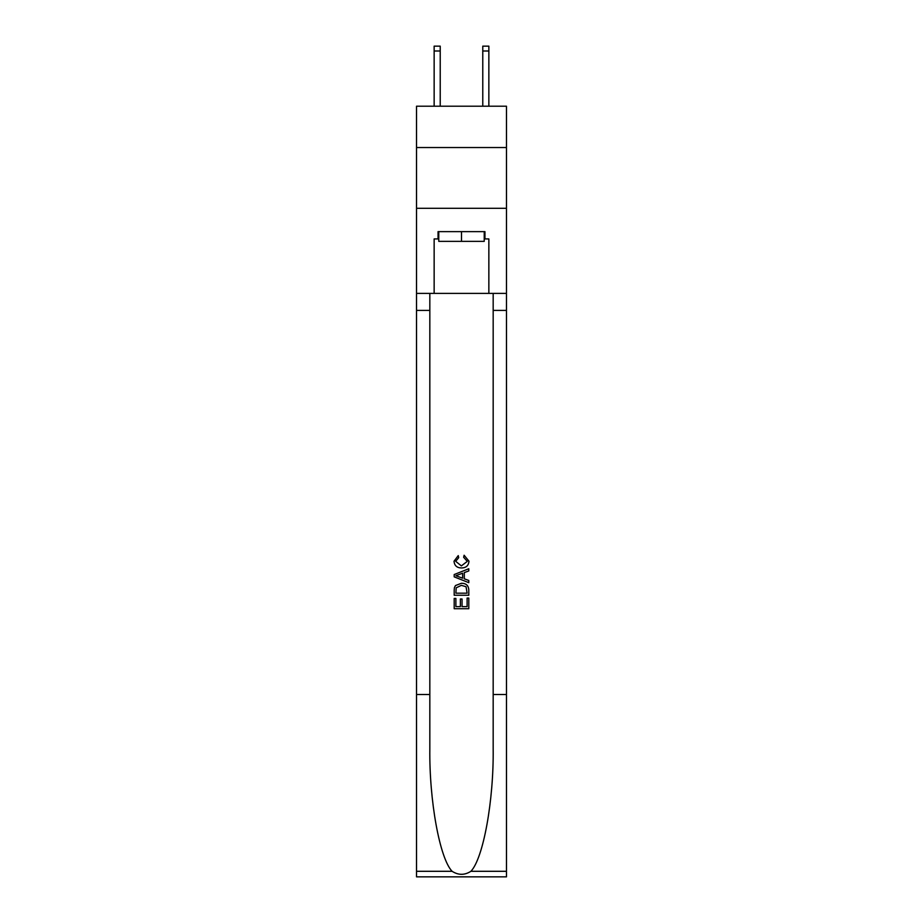 <?xml version="1.0" encoding="UTF-8"?>
<svg xmlns="http://www.w3.org/2000/svg" width="923" height="923" viewBox="0 0 923 923"><rect width="100%" height="100%" fill="white"/><g stroke="black" fill="none" stroke-linecap="round" stroke-linejoin="round"><path stroke-width="1.38" d="M506.473 147.53L506.473 106.203L416.527 106.203L416.527 147.53L506.473 147.53L506.473 208.298L416.527 208.298L416.527 147.53M482.775 106.203L482.775 46.15L488.855 46.15L488.855 106.203M484.229 231.638L484.229 241.364L438.771 241.364L438.771 231.638M461.5 231.638L461.5 241.364M467.107 598.058L467.107 606.653L462.054 606.653L467.107 606.653L467.107 598.058L468.792 598.058L468.792 608.719L454.197 608.719L454.197 598.427L454.197 608.719M460.369 598.992L460.369 606.653L455.881 606.653L460.369 606.653L460.369 598.992L462.054 598.992L462.054 606.653M455.454 585.563L454.416 587.686L455.454 585.563L461.419 583.278C466.08 583.267 468.538 585.505 468.792 590.028L468.792 595.254L454.197 595.254L454.197 590.259L454.197 595.254M464.119 555.231L463.634 557.284L464.119 555.231L468.976 561.184C468.584 565.661 466.046 567.922 461.385 567.945L461.385 567.945C456.908 567.853 454.451 565.614 454.012 561.23L458.258 555.6L458.696 557.665L455.697 561.322L461.373 565.891L467.292 561.38L463.634 557.284M470.903 871.3L506.473 871.3L506.473 876.85L416.527 876.85L416.527 694.523L429.83 694.523L429.83 748.726C429.183 800.541 439.694 858.413 452.097 871.3C458.362 875.304 464.627 875.304 470.903 871.3C483.306 858.413 493.817 800.541 493.17 748.726L493.17 293.387M454.197 574.544L454.197 576.863L468.792 582.655L454.197 576.863L454.197 574.544L468.792 568.753L454.197 574.544M493.17 694.523L506.473 694.523L506.473 208.298M416.527 694.523L416.527 208.298M429.83 293.387L429.83 694.523M506.473 871.3L506.473 694.523M416.527 293.387L434.145 293.387L434.145 238.93L438.771 238.93M484.229 238.93L484.956 238.93L484.956 231.638L438.044 231.638L438.044 238.93M484.956 238.93L488.855 238.93L488.855 293.387L506.473 293.387M434.145 293.387L488.855 293.387M468.792 568.753L468.792 570.945L464.304 572.595L464.304 578.813L468.792 580.475L468.792 582.655M458.581 576.702L462.619 578.202L462.619 573.218L455.881 575.71L458.581 576.702M462.619 573.218L462.619 578.202M454.197 590.259L454.416 587.686M466.069 586.74L467.107 593.189L466.069 586.74L461.385 585.344L456.181 587.824L455.881 593.189L467.107 593.189L455.881 593.189M454.197 598.427L455.881 598.427L455.881 606.653M440.225 106.203L440.225 51.007L434.145 51.007L434.145 46.15L440.225 46.15L440.225 51.007M434.145 106.203L434.145 51.007M482.775 46.15L488.855 46.15L482.775 46.15M493.17 310.405L506.473 310.405M429.83 310.405L416.527 310.405M416.527 871.3L452.097 871.3M440.225 46.15L434.145 46.15M482.775 51.007L488.855 51.007"/></g></svg>
